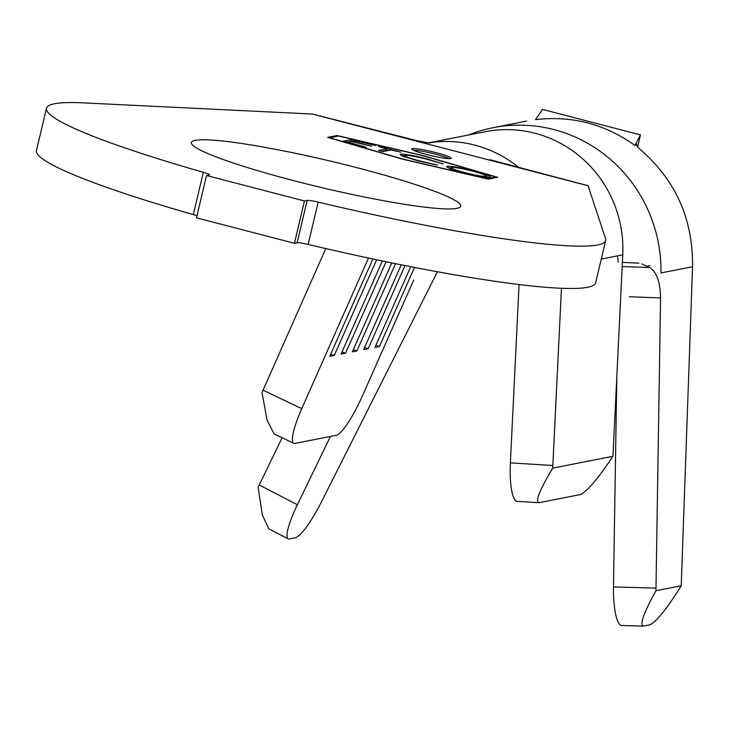 <?xml version="1.0" encoding="UTF-8"?>
<svg xmlns="http://www.w3.org/2000/svg" width="729" height="729" viewBox="0 0 729 729"><rect width="100%" height="100%" fill="white"/><g stroke="black" fill="none" stroke-linecap="round" stroke-linejoin="round"><path stroke-width="1.09" d="M195.244 140.351A138.401 13.897 -166.7 0 1 343.86 164.371A138.401 13.897 -166.7 0 1 460.746 206.198A138.401 13.897 -166.7 0 1 456.883 208.366A138.401 13.897 -166.7 0 1 308.267 184.346A138.401 13.897 -166.7 0 1 191.381 142.519A138.401 13.897 -166.7 0 1 195.244 140.351M450.604 158.594A20.23 2.032 13.3 0 0 451.169 158.275A20.23 2.032 13.3 0 0 434.083 152.161A20.23 2.032 13.3 0 0 412.35 148.652A20.23 2.032 13.3 0 0 411.785 148.971A20.23 2.032 13.3 0 0 428.88 155.086A20.23 2.032 13.3 0 0 450.604 158.594M449.374 158.676A20.23 2.032 13.3 0 0 431.577 153.218A20.23 2.032 13.3 0 0 413.215 150.138M196.994 215.757A11.327 1.139 13.3 0 0 193.331 214.599L203.336 172.281A287.317 28.841 -166.7 0 1 46.456 108.266A287.317 28.841 -166.7 0 1 54.475 103.764A287.317 28.841 -166.7 0 1 83.416 102.871L312.24 114.034L588.358 185.804L588.367 186.679M404.841 155.277C403.802 156.152 408.532 157.956 419.011 160.717L437.518 165.1L417.908 160.817L402.59 156.115L400.622 154.147C405.534 154.038 414.446 155.651 427.34 158.968L443.296 163.979L426.501 159.15C415.967 156.462 408.75 155.168 404.841 155.277L403.994 157.1M400.011 154.466L400.622 154.147L400.412 155.013M343.013 141.244L352.043 139.494L375.426 145.572L355.223 140.724L352.399 141.271L371.544 146.256L351.515 141.444L347.979 142.128L366.231 147.276L343.013 141.244M329.444 137.708L403.255 159.177L487.036 178.678L495.866 176.937L422.055 155.477L338.265 135.977L329.399 137.89M386.744 148.916L378.497 146.365L400.877 152.188L390.908 149.992L382.752 151.568L378.597 150.493L386.744 148.916L386.379 150.484L381.887 151.35M446.95 167.078L447.141 166.276C451.798 166.121 460.473 167.652 473.148 170.878C485.778 174.213 491.446 176.4 490.143 177.448C485.414 177.584 476.702 176.035 463.99 172.791C451.552 169.502 445.929 167.333 447.141 166.276L446.585 166.577M490.726 177.138L490.143 177.448M622.174 266.568L649.521 267.534C656.574 271.744 660.255 281.877 660.556 297.942L655.991 588.121A40.469 9.368 91.6 0 0 655.972 590.727C643.534 613.198 639.379 624.99 643.516 626.083L649.885 624.835C656.419 621.728 666.698 608.979 680.731 586.572L681.223 585.761L692.55 266.732C693.115 220.504 676.567 182.204 642.905 151.832C637.574 147.322 635.46 144.761 636.554 144.16L636.144 144.415M330.419 436.443L297.368 504.76A40.469 7.582 117.4 0 0 288.146 538.831A40.469 7.582 117.4 0 0 289.34 538.95L295.619 537.72C301.833 534.813 310.281 523.203 320.951 502.892L437.409 271.753M325.799 248.562L263.041 390.188L301.76 408.632A40.469 7.782 115.5 0 0 293.769 443.314A40.469 7.782 115.5 0 0 294.935 443.423L336.351 435.277A40.469 7.782 115.5 0 0 362.003 396.786L413.671 280.173M539.05 502.682L517.262 501.397A40.469 9.295 -86.4 0 1 510.373 462.86L552.828 465.512A40.469 9.295 93.6 0 0 552.719 468.118C539.542 490.116 534.986 501.634 539.05 502.682L580.466 494.544C587.209 491.364 598.026 478.607 612.925 456.281A40.469 9.295 93.6 0 0 613.071 453.666L622.748 254.849A118.162 114.799 -101.1 0 0 485.159 131.73L429.117 142.756M519.057 284.538L510.373 462.86M193.331 214.599A287.317 28.841 -166.7 0 1 36.45 150.575L46.456 108.266M588.321 186.542L605.544 238.602A287.317 28.841 -166.7 0 1 605.671 240.452A287.317 28.841 -166.7 0 1 318.154 202.124L308.148 244.443A11.327 1.139 13.3 0 0 297.131 242.757L294.434 243.286L304.43 200.967L206.507 175.516L209.205 174.987A11.327 1.139 -166.7 0 0 209.524 174.805A11.327 1.139 -166.7 0 0 203.336 172.281M605.671 240.452L595.666 282.77A287.317 28.841 -166.7 0 1 308.148 244.443M297.131 242.757L307.128 200.439L304.43 200.967M294.434 243.286L196.502 217.834L206.507 175.516M488.275 179.134L497.688 177.284L422.446 155.405L337.035 135.521L327.622 137.371L402.864 159.25L488.275 179.134M307.128 200.439A11.327 1.139 -166.7 0 1 318.154 202.124M552.828 465.512L561.458 288.283M301.76 408.632L368.491 258.048M612.925 456.281L552.719 468.118M414.5 267.434L379.454 346.521L374.943 347.414L410.709 266.696M405.014 265.575L368.163 348.744L363.643 349.638L401.232 264.818M395.546 263.679L356.873 350.968L352.353 351.852L391.765 262.905M386.097 261.738L345.573 353.191L341.054 354.075L382.315 260.964M376.656 259.779L334.283 355.415L329.763 356.299L372.883 258.977M293.769 443.314L274.204 433.992L267.151 420.351L262.012 392.557A40.469 7.782 -64.5 0 1 263.041 390.188M330.693 354.203L334.283 355.415M341.983 351.979L345.573 353.191M353.283 349.756L356.873 350.968M364.573 347.542L368.163 348.744M375.872 345.318L379.454 346.521M649.521 267.534L641.857 263.907M468.373 135.029A144.06 139.959 78.9 0 1 493.059 127.693A144.06 139.959 78.9 0 1 660.957 272.947L692.55 266.732M618.165 262.212A100.356 97.495 -101.1 0 0 617.472 255.888M660.556 297.942L629.428 296.749M643.516 626.083L621.773 625.537A40.469 9.368 -88.4 0 1 613.49 586.936L616.798 377.084M288.146 538.831L268.864 528.826L262.331 515.066L258.148 487.318A40.469 7.582 -62.6 0 1 259.26 484.995L282.105 437.755M635.451 144.542L636.554 144.16M535.514 119.638C571.955 115.428 605.106 124.039 634.968 145.49L640.445 134.883L542.522 109.423L535.514 119.638M681.223 585.761L655.972 590.727M637.611 146.866L640.445 134.883M336.862 136.25L337.035 135.521M495.693 177.676L495.866 176.937M346.311 142.1L351.679 141.062L352.043 139.494M351.679 141.062L352.444 141.262M386.461 150.101L388.11 150.538M434.73 164.617L434.839 164.162M401.497 155.632L404.294 155.842M448.198 167.77L450.832 167.971M486.298 176.509L488.785 177.53M485.705 177.275L486.389 176.09L486.024 177.657M464.646 172.964L464.728 172.591C475.089 175.233 482.151 176.482 485.933 176.345C486.999 175.525 482.507 173.766 472.456 171.096C462.14 168.481 455.115 167.242 451.379 167.378L450.549 169.192M451.379 167.378C450.312 168.208 454.768 169.939 464.728 172.591M518.838 167.597A118.162 114.799 -101.1 0 0 429.673 142.747M622.748 254.849L601.27 259.077M613.49 586.936L655.991 588.121M259.26 484.995L297.368 504.76M649.858 265.593L646.714 266.203M430.383 142.72C430.957 143.276 426.665 142.638 417.498 140.815L312.705 114.116M588.194 185.731L490.098 159.76L494.645 161.446M526.675 121.078L493.059 127.693M622.375 262.394L638.868 263.142"/></g></svg>
